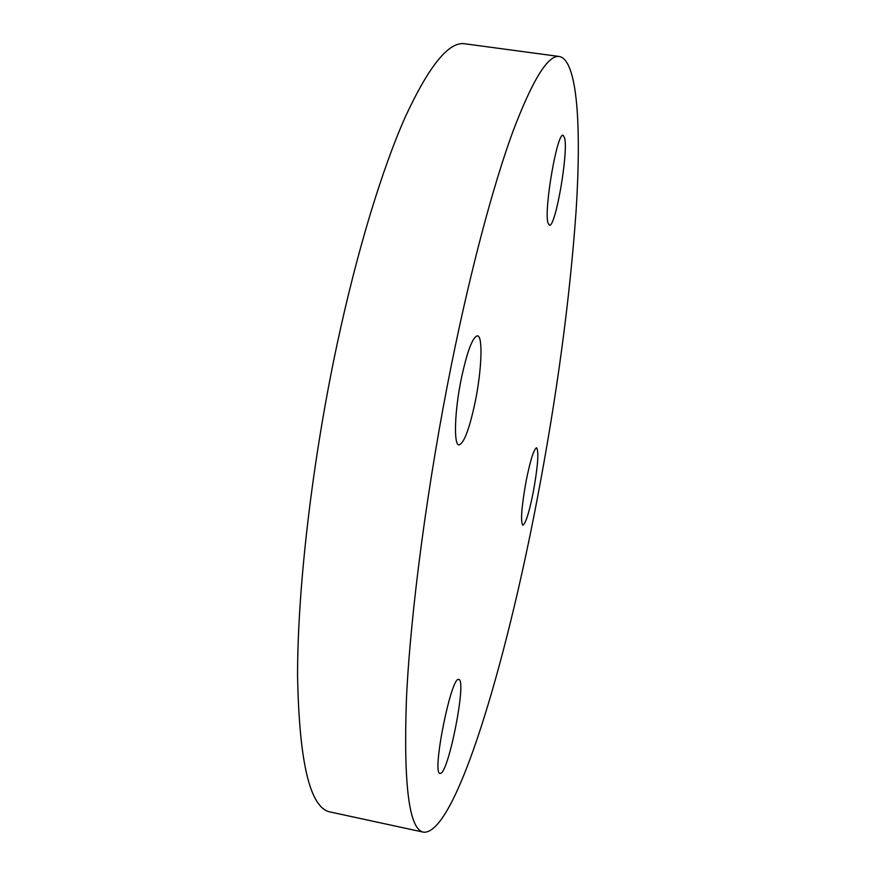 <?xml version="1.0" encoding="UTF-8"?>
<svg xmlns="http://www.w3.org/2000/svg" width="876" height="876" viewBox="0 0 876 876"><rect width="100%" height="100%" fill="white"/><g stroke="black" fill="none" stroke-linecap="round" stroke-linejoin="round"><path stroke-width="1.31" d="M564.681 138.167C568.436 153.53 555.351 228.045 549.394 225.209L548.058 223.15C543.58 210.908 557.191 131.641 563.158 135.309L564.681 138.167M533.298 491.973C529.126 512.712 525.633 523.804 522.819 525.239C520.399 521.757 521.516 506.941 526.169 480.793C530.418 459.933 533.889 448.928 536.583 447.789C538.981 451.578 537.886 466.306 533.298 491.973M440.42 773.388L440.037 773.388C431.441 774.296 451.403 674.859 458.783 679.524L458.783 679.524C467.007 679.13 448.698 773.136 440.42 773.388M461.225 379.034C467.193 351.298 472.613 336.877 477.497 335.804C483.037 336.045 481.723 369.88 475.339 401.164C469.536 428.758 464.061 443.344 458.947 444.931C453.571 445.139 454.535 411.556 461.225 379.034M423.623 832.2L330.307 812.008C310.148 808.307 299.242 763.084 297.577 676.349C297.369 589.373 312.02 462.013 336.997 344.739C356.992 251.007 382.133 169.013 405.402 116.705C429.218 65.437 449.049 41.139 464.882 43.8L559.501 56.524C577.503 60.499 581.478 126.232 576.123 210.558C569.816 299.723 556.895 395.645 537.349 498.313C506 663.581 455.651 834.565 423.623 832.2C409.114 829.758 403.387 785.181 406.453 698.446C410.581 611.371 427.576 482.84 451.589 363.945C470.817 268.921 493.199 185.493 512.712 132.035C532.575 79.617 548.168 54.443 559.501 56.524"/></g></svg>
